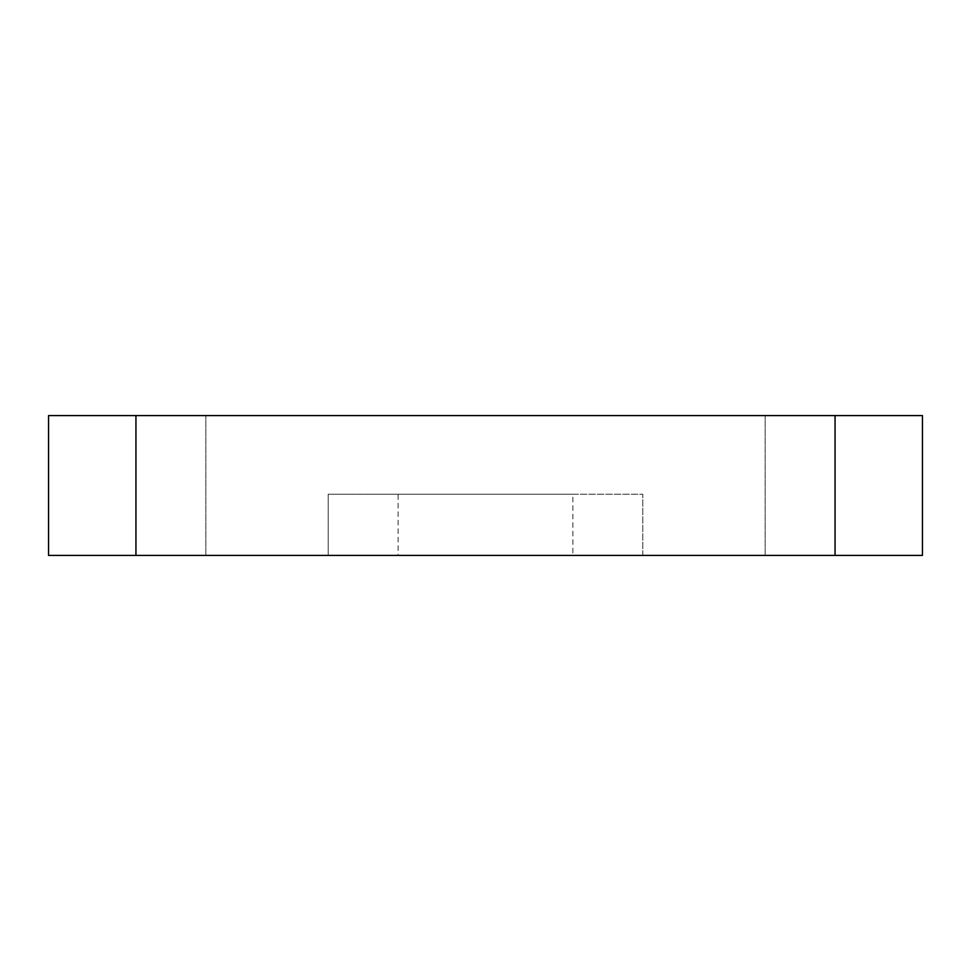 <?xml version="1.0" encoding="UTF-8"?>
<svg xmlns="http://www.w3.org/2000/svg" width="971" height="971" viewBox="0 0 971 971"><rect width="100%" height="100%" fill="white"/><g stroke="black" fill="none" stroke-linecap="round" stroke-linejoin="round"><path stroke-width="0.73" stroke-dasharray="4.86 3.64" d="M170.896 415.588L135.94 415.588L170.896 415.588M170.896 555.412L135.94 555.412L170.896 555.412M800.104 415.588L765.148 415.588L800.104 415.588M135.94 555.412L835.06 555.412L835.06 415.588L835.06 555.412L765.148 555.412L922.45 555.412L922.45 415.588L48.55 415.588L48.55 555.412L135.94 555.412L135.94 415.588M572.89 555.412L642.802 555.412L642.802 494.239L572.89 494.239L572.89 555.412L398.11 555.412L398.11 494.239L328.198 494.239L328.198 555.412L398.11 555.412M642.802 555.412L642.802 494.239L328.198 494.239L328.198 555.412L642.802 555.412M398.11 494.239L572.89 494.239M765.148 555.412L765.148 415.588L765.148 555.412M205.852 555.412L205.852 415.588L205.852 555.412M835.06 555.412L835.06 415.588"/><path stroke-width="1.46" d="M835.06 415.588L922.45 415.588L922.45 555.412L835.06 555.412L835.06 415.588L135.94 415.588L135.94 555.412L48.55 555.412L48.55 415.588L135.94 415.588M135.94 555.412L835.06 555.412"/></g></svg>
